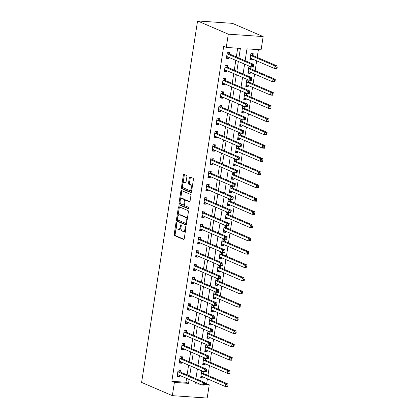 <?xml version="1.0" encoding="UTF-8"?>
<svg xmlns="http://www.w3.org/2000/svg" width="419" height="419" viewBox="0 0 419 419"><rect width="100%" height="100%" fill="white"/><g stroke="black" fill="none" stroke-linecap="round" stroke-linejoin="round"><path stroke-width="0.63" d="M176.368 222.699A0.744 0.367 -86.1 0 0 176.31 222.683A0.744 0.367 -86.1 0 0 175.907 223.275L174.194 234.331A1.063 0.524 -86.1 0 0 174.534 235.588L183.59 239.479A1.063 0.524 -86.1 0 0 183.674 239.5A1.063 0.524 -86.1 0 0 184.25 238.657L185.963 227.601A0.744 0.367 -86.1 0 0 185.722 226.721A0.744 0.367 -86.1 0 0 185.664 226.705A0.744 0.367 -86.1 0 0 185.261 227.297L185.036 228.727A3.404 1.676 -86.1 0 1 183.192 231.435A3.404 1.676 -86.1 0 1 182.914 231.367L182.16 231.042A3.404 1.676 -86.1 0 1 181.066 227.019L181.286 225.59A0.744 0.367 -86.1 0 0 181.045 224.71A0.744 0.367 -86.1 0 0 180.987 224.694A0.744 0.367 -86.1 0 0 180.584 225.286L180.359 226.716A3.404 1.676 -86.1 0 1 178.515 229.423A3.404 1.676 -86.1 0 1 178.237 229.355L177.483 229.031A3.404 1.676 -86.1 0 1 176.389 225.008L176.609 223.578A0.744 0.367 -86.1 0 0 176.368 222.699M186.895 176.703A1.063 0.524 -86.1 0 0 186.555 175.446L184.014 174.351A1.063 0.524 -86.1 0 0 183.925 174.33A1.063 0.524 -86.1 0 0 183.349 175.179L181.448 187.455A1.063 0.524 -86.1 0 0 181.794 188.712L190.844 192.604A1.063 0.524 -86.1 0 0 190.933 192.625A1.063 0.524 -86.1 0 0 191.509 191.782L193.41 179.505A1.063 0.524 -86.1 0 0 193.07 178.248L190.001 176.928A1.063 0.524 -86.1 0 0 189.912 176.907A1.063 0.524 -86.1 0 0 189.336 177.75L188.524 183.003A1.063 0.524 -86.1 0 0 188.864 184.26L190.383 184.915A2.849 1.404 -86.1 0 1 191.331 188.037A2.849 1.404 -86.1 0 1 189.76 190.54A2.849 1.404 -86.1 0 1 189.524 190.483L183.564 187.922A2.849 1.404 -86.1 0 1 182.616 184.8A2.849 1.404 -86.1 0 1 184.192 182.296A2.849 1.404 -86.1 0 1 184.423 182.354L185.418 182.784A1.063 0.524 -86.1 0 0 185.507 182.804A1.063 0.524 -86.1 0 0 186.083 181.956L186.895 176.703M174.398 382.4L171.832 381.3L223.694 46.32L226.255 47.42L228.303 34.169L197.564 20.95L141.601 382.432L172.345 395.651L174.398 382.4L188.524 383.375L189.126 379.488M179.007 206.714A1.063 0.524 -86.1 0 0 178.918 206.693A1.063 0.524 -86.1 0 0 178.342 207.536L176.441 219.818A1.063 0.524 -86.1 0 0 176.781 221.075L185.837 224.966A1.063 0.524 -86.1 0 0 185.921 224.987A1.063 0.524 -86.1 0 0 186.497 224.144L188.398 211.862A1.063 0.524 -86.1 0 0 188.058 210.605L179.007 206.714M178.944 203.634L180.846 191.357A1.063 0.524 -86.1 0 1 181.422 190.514A1.063 0.524 -86.1 0 1 181.511 190.535L190.561 194.426A1.063 0.524 -86.1 0 1 190.907 195.683L190.09 200.937A1.063 0.524 -86.1 0 1 189.514 201.785A1.063 0.524 -86.1 0 1 189.425 201.764L185.753 200.182A1.063 0.524 -86.1 0 0 185.669 200.162A1.063 0.524 -86.1 0 0 185.093 201.01L184.554 204.493A1.063 0.524 -86.1 0 0 184.894 205.75L188.718 207.395A0.744 0.367 -86.1 0 1 188.964 208.212A0.744 0.367 -86.1 0 1 188.55 208.866A0.744 0.367 -86.1 0 1 188.492 208.851L179.285 204.891A1.063 0.524 -86.1 0 1 178.944 203.634L179.887 203.702L180.128 202.147M171.832 381.3L185.963 382.269L186.565 378.383M187.099 374.937L188.613 365.132M189.147 361.686L190.666 351.881M191.2 348.435L192.719 338.631M193.253 335.184L194.767 325.38M195.301 321.933L196.82 312.129M197.354 308.683L198.873 298.878M199.407 295.432L200.921 285.627M201.455 282.181L202.974 272.376M203.508 268.93L205.027 259.125M205.556 255.679L207.075 245.874M207.609 242.428L209.128 232.624M209.662 229.177L211.181 219.373M211.71 215.926L213.229 206.127M213.763 202.676L215.282 192.876M215.816 189.425L217.335 179.625M217.864 176.174L219.383 166.374M219.917 162.923L221.436 153.124M221.97 149.672L223.489 139.873M224.018 136.421L225.537 126.622M226.071 123.17L227.59 113.371M228.125 109.919L229.643 100.12M230.172 96.669L231.691 86.869M232.226 83.418L233.744 73.618M234.279 70.167L235.797 60.367M236.326 56.921L237.678 48.206M180.201 371.831L180.469 370.108L178.112 369.946L177.127 376.304L179.484 376.466L179.646 375.408M182.255 358.58L182.516 356.857L180.165 356.695L179.18 363.053L181.532 363.215L181.699 362.157M184.302 345.329L184.57 343.606L182.218 343.444L181.233 349.802L183.585 349.965L183.747 348.907M186.355 332.078L186.623 330.355L184.266 330.193L183.281 336.551L185.638 336.714L185.8 335.656M188.403 318.828L188.67 317.104L186.319 316.942L185.334 323.306L187.686 323.463L187.853 322.405M190.456 305.577L190.724 303.854L188.372 303.691L187.387 310.055L189.739 310.212L189.901 309.159M192.51 292.326L192.777 290.603L190.42 290.44L189.435 296.804L191.792 296.966L191.954 295.908M194.557 279.075L194.825 277.352L192.473 277.189L191.488 283.553L193.84 283.715L194.007 282.657M196.611 265.824L196.878 264.101L194.526 263.939L193.541 270.302L195.893 270.464L196.055 269.407M198.664 252.573L198.931 250.85L196.574 250.688L195.589 257.051L197.946 257.214L198.108 256.156M200.711 239.322L200.979 237.599L198.627 237.437L197.642 243.8L199.994 243.963L200.162 242.905M202.765 226.071L203.032 224.348L200.68 224.186L199.695 230.55L202.047 230.712L202.209 229.654M204.818 212.821L205.085 211.097L202.728 210.935L201.743 217.299L204.1 217.461L204.263 216.403M206.866 199.575L207.133 197.847L204.781 197.684L203.796 204.048L206.148 204.21L206.316 203.152M208.919 186.324L209.186 184.596L206.834 184.433L205.849 190.797L208.201 190.959L208.363 189.901M210.972 173.073L211.239 171.345L208.882 171.182L207.897 177.546L210.254 177.708L210.417 176.65M213.02 159.822L213.287 158.094L210.935 157.932L209.95 164.295L212.302 164.458L212.47 163.4M215.073 146.571L215.34 144.843L212.988 144.681L212.004 151.044L214.355 151.207L214.518 150.149M217.126 133.321L217.393 131.592L215.036 131.43L214.051 137.793L216.408 137.956L216.571 136.898M219.174 120.07L219.441 118.341L217.089 118.179L216.104 124.543L218.456 124.705L218.624 123.647M221.227 106.819L221.494 105.09L219.142 104.928L218.158 111.292L220.509 111.454L220.672 110.396M223.28 93.568L223.547 91.84L221.19 91.677L220.205 98.041L222.562 98.203L222.725 97.145M225.328 80.317L225.595 78.589L223.243 78.426L222.259 84.79L224.61 84.952L224.778 83.894M227.381 67.066L227.648 65.338L225.291 65.181L224.306 71.539L226.663 71.701L226.826 70.643M229.434 53.815L229.701 52.087L227.344 51.93L226.36 58.288L228.716 58.451L228.879 57.393M204.456 383.542L206.682 383.699L207.431 378.855M207.965 375.408L209.484 365.604M210.019 362.157L211.532 352.353M212.066 348.907L213.585 339.102M214.119 335.656L215.638 325.851M216.173 322.405L217.686 312.6M218.22 309.154L219.739 299.349M220.274 295.903L221.792 286.098M222.321 282.652L223.84 272.848M224.375 269.401L225.893 259.597M226.428 256.15L227.946 246.346M228.475 242.9L229.994 233.095M230.529 229.649L232.047 219.844M232.582 216.398L234.101 206.593M234.63 203.147L236.148 193.342M236.683 189.896L238.202 180.091M238.736 176.645L240.255 166.841M240.784 163.394L242.302 153.59M242.837 150.143L244.356 140.339M244.89 136.893L246.409 127.088M246.938 123.642L248.457 113.837M248.991 110.391L250.51 100.586M251.044 97.14L252.563 87.335M253.092 83.889L254.611 74.084M255.145 70.638L256.664 60.834M257.198 57.387L258.397 49.636M195.259 382.914L197.438 383.06M203.744 373.455L204.011 371.726L201.659 371.569L200.675 377.928L203.026 378.09L203.194 377.032M205.797 360.204L206.064 358.481L203.707 358.318L202.723 364.677L205.08 364.839L205.242 363.781M207.85 346.953L208.117 345.23L205.76 345.067L204.776 351.426L207.133 351.588L207.295 350.53M209.898 333.702L210.165 331.979L207.814 331.817L206.829 338.175L209.181 338.337L209.348 337.279M211.951 320.451L212.218 318.728L209.861 318.566L208.877 324.924L211.234 325.086L211.396 324.028M214.004 307.2L214.271 305.477L211.914 305.315L210.93 311.673L213.287 311.836L213.449 310.778M216.052 293.949L216.319 292.226L213.968 292.064L212.983 298.422L215.335 298.585L215.502 297.527M218.105 280.699L218.372 278.975L216.015 278.813L215.031 285.171L217.388 285.334L217.55 284.276M220.158 267.448L220.425 265.725L218.069 265.562L217.084 271.921L219.441 272.083L219.603 271.025M222.206 254.197L222.473 252.474L220.122 252.311L219.137 258.67L221.489 258.832L221.656 257.774M224.259 240.946L224.526 239.223L222.17 239.06L221.185 245.419L223.542 245.581L223.704 244.523M226.312 227.695L226.579 225.972L224.223 225.81L223.238 232.168L225.595 232.33L225.757 231.272M228.36 214.444L228.627 212.721L226.276 212.559L225.291 218.917L227.643 219.079L227.81 218.021M230.413 201.193L230.68 199.47L228.324 199.308L227.339 205.666L229.696 205.829L229.858 204.771M232.466 187.942L232.734 186.219L230.377 186.057L229.392 192.415L231.749 192.578L231.911 191.52M234.514 174.692L234.781 172.968L232.43 172.806L231.445 179.164L233.797 179.327L233.964 178.269M236.567 161.441L236.835 159.718L234.478 159.555L233.493 165.914L235.85 166.076L236.012 165.018M238.621 148.19L238.888 146.467L236.531 146.304L235.546 152.663L237.903 152.825L238.065 151.767M240.668 134.939L240.935 133.216L238.584 133.053L237.599 139.412L239.951 139.574L240.118 138.516M242.721 121.688L242.989 119.965L240.632 119.803L239.647 126.161L242.004 126.323L242.166 125.265M244.775 108.437L245.042 106.714L242.685 106.552L241.7 112.91L244.057 113.072L244.219 112.014M246.822 95.186L247.09 93.463L244.738 93.301L243.753 99.659L246.105 99.822L246.267 98.764M248.876 81.935L249.143 80.212L246.786 80.05L245.801 86.408L248.158 86.571L248.32 85.513M250.929 68.685L251.196 66.961L248.839 66.799L247.854 73.157L250.211 73.32L250.373 72.262M252.976 55.434L253.244 53.711L250.892 53.548L249.907 59.907L252.259 60.069L252.421 59.011M245.136 60.708L246.974 48.845L261.1 49.819L263.153 36.568L232.409 23.349L197.564 20.95M206.682 383.699L209.243 384.799L207.19 398.05L172.345 395.651M263.153 36.568L228.303 34.169M238.893 58.021L240.38 48.395L226.255 47.42M189.66 376.037L191.174 366.237M191.708 362.786L193.227 352.987M193.761 349.535L195.28 339.736M195.814 336.284L197.328 326.485M197.862 323.033L199.381 313.234M199.915 309.782L201.434 299.983M201.968 296.532L203.482 286.732M204.016 283.286L205.535 273.481M206.069 270.035L207.588 260.23M208.123 256.784L209.636 246.98M210.17 243.533L211.689 233.729M212.224 230.282L213.742 220.478M214.277 217.032L215.79 207.227M216.324 203.781L217.843 193.976M218.378 190.53L219.896 180.725M220.431 177.279L221.944 167.474M222.479 164.028L223.997 154.223M224.532 150.777L226.051 140.973M226.585 137.526L228.098 127.722M228.633 124.275L230.151 114.471M230.686 111.025L232.205 101.22M232.739 97.774L234.252 87.969M234.787 84.523L236.306 74.718M236.84 71.272L238.359 61.467M195.374 382.17L195.118 383.825L199.999 384.165M204.315 384.459L209.243 384.799M244.602 64.154L243.088 73.959M242.554 77.405L241.035 87.21M240.501 90.656L238.982 100.46M238.448 103.907L236.934 113.711M236.4 117.158L234.881 126.962M234.347 130.409L232.828 140.213M232.294 143.659L230.78 153.464M230.246 156.91L228.727 166.715M228.193 170.161L226.674 179.966M226.14 183.412L224.626 193.217M224.092 196.663L222.573 206.467M222.039 209.914L220.52 219.718M219.985 223.165L218.472 232.964M217.938 236.416L216.419 246.215M215.885 249.666L214.366 259.466M213.837 262.917L212.318 272.717M211.784 276.168L210.265 285.968M209.73 289.419L208.212 299.218M207.683 302.67L206.164 312.469M205.629 315.921L204.111 325.72M203.576 329.172L202.058 338.971M201.529 342.423L200.01 352.222M199.475 355.673L197.957 365.473M197.422 368.924L195.903 378.724M185.963 382.269L188.524 383.375M203.026 378.09L200.795 377.131M205.08 364.839L202.848 363.881M207.133 351.588L204.901 350.63M209.181 338.337L206.949 337.379M211.234 325.086L209.002 324.128M213.287 311.836L211.056 310.877M215.335 298.585L213.103 297.626M217.388 285.334L215.157 284.375M219.441 272.083L217.21 271.124M221.489 258.832L219.257 257.874M223.542 245.581L221.311 244.623M225.595 232.33L223.364 231.372M227.643 219.079L225.412 218.121M229.696 205.829L227.465 204.87M231.749 192.578L229.518 191.619M233.797 179.327L231.566 178.368M235.85 166.076L233.619 165.117M237.903 152.825L235.672 151.867M239.951 139.574L237.72 138.616M242.004 126.323L239.773 125.365M244.057 113.072L241.826 112.114M246.105 99.822L243.874 98.863M248.158 86.571L245.927 85.612M250.211 73.32L247.98 72.361M252.259 60.069L250.028 59.11M179.484 376.466L177.253 375.508M181.532 363.215L179.306 362.257M183.585 349.965L181.354 349.006M185.638 336.714L183.407 335.755M187.686 323.463L185.455 322.504M189.739 310.212L187.508 309.253M191.792 296.966L189.561 296.003M193.84 283.715L191.609 282.752M195.893 270.464L193.662 269.501M197.946 257.214L195.715 256.25M199.994 243.963L197.763 242.999M202.047 230.712L199.816 229.748M204.1 217.461L201.869 216.497M206.148 204.21L203.917 203.246M208.201 190.959L205.97 189.996M210.254 177.708L208.023 176.75M212.302 164.458L210.071 163.499M214.355 151.207L212.124 150.248M216.408 137.956L214.177 136.997M218.456 124.705L216.225 123.746M220.509 111.454L218.278 110.496M222.562 98.203L220.331 97.245M224.61 84.952L222.379 83.994M226.663 71.701L224.432 70.743M228.716 58.451L226.485 57.492M178.515 229.423L179.458 229.492A3.404 1.676 -86.1 0 0 180.982 227.999M183.192 231.435L184.135 231.503A3.404 1.676 -86.1 0 0 185.549 230.277M176.331 226.653L175.137 234.394A1.063 0.524 -86.1 0 0 175.477 235.651L183.999 239.317M177.41 219.703L177.384 219.881A1.063 0.524 -86.1 0 0 177.724 221.138L186.246 224.804M179.536 206.944A1.063 0.524 -86.1 0 0 179.285 207.604L177.986 215.984M177.321 218.975A0.744 0.367 -86.1 0 0 177.562 219.855L185.507 223.269A0.744 0.367 -86.1 0 0 185.57 223.285A0.744 0.367 -86.1 0 0 185.973 222.693L186.204 221.185A3.404 1.676 -86.1 0 0 185.114 217.162L179.678 214.827A3.404 1.676 -86.1 0 0 179.4 214.758A3.404 1.676 -86.1 0 0 177.556 217.466L177.321 218.975M185.633 223.28L186.45 223.337A0.744 0.367 -86.1 0 0 186.513 223.353A0.744 0.367 -86.1 0 0 186.628 223.322M187.199 219.608A3.404 1.676 -86.1 0 0 186.052 217.231L185.114 217.162M179.4 214.758L180.338 214.821A3.404 1.676 -86.1 0 1 180.62 214.895L186.052 217.231M180.537 199.491L181.788 191.42L180.846 191.357M182.04 190.76A1.063 0.524 -86.1 0 0 181.788 191.42M189.838 201.597L186.696 200.251A1.063 0.524 -86.1 0 0 186.607 200.224A1.063 0.524 -86.1 0 0 186.518 200.235M188.833 208.657L180.228 204.959L179.285 204.891M181.946 198.543A2.849 1.404 -86.1 0 0 181.71 198.486A2.849 1.404 -86.1 0 0 180.139 200.989A2.849 1.404 -86.1 0 0 181.081 204.111L183.182 205.017A1.063 0.524 -86.1 0 0 183.271 205.038A1.063 0.524 -86.1 0 0 183.847 204.189L184.386 200.706A1.063 0.524 -86.1 0 0 184.046 199.449L181.946 198.543L182.888 198.611A2.849 1.404 -86.1 0 0 182.653 198.554L181.71 198.486M184.124 205.08A1.063 0.524 -86.1 0 0 184.213 205.101A1.063 0.524 -86.1 0 0 184.528 204.928M185.35 200.334A1.063 0.524 -86.1 0 0 184.989 199.512L184.046 199.449M182.888 198.611L184.989 199.512M179.887 203.702A1.063 0.524 -86.1 0 0 180.228 204.959M184.192 182.296L185.13 182.359A2.849 1.404 -86.1 0 1 185.366 182.417L185.832 182.616M189.76 190.54L190.703 190.608A2.849 1.404 -86.1 0 0 191.834 189.681M192.274 186.843A2.849 1.404 -86.1 0 0 191.326 184.983L190.383 184.915M190.53 177.153A1.063 0.524 -86.1 0 0 190.278 177.818L189.461 183.072A1.063 0.524 -86.1 0 0 189.807 184.329L191.326 184.983M182.616 186.062L182.391 187.518A1.063 0.524 -86.1 0 0 182.731 188.775L191.258 192.441M184.543 174.582A1.063 0.524 -86.1 0 0 184.292 175.242L183.056 183.218M200.837 376.885L202.393 376.686M201.654 371.585L202.445 371.622M200.942 376.204L201.015 376.178A1.084 0.534 93.9 0 1 201.125 376.162A1.084 0.534 93.9 0 1 201.22 376.183L225.401 386.58L225.815 383.93L228.166 384.092L203.98 373.696A1.084 0.534 93.9 0 1 203.802 373.533L202.497 371.643M228.004 385.129L227.758 386.742L225.401 386.58L227.842 386.187L228.004 385.129L227.061 385.061L226.899 386.124M227.061 385.061L225.815 383.93L201.628 373.533A1.084 0.534 93.9 0 1 201.45 373.371L201.392 373.292M227.842 386.187L227.758 386.742M178.903 369.998L178.112 369.961M178.845 375.068L177.289 375.262M178.95 370.019L180.259 371.915A1.084 0.534 -86.1 0 0 180.437 372.072L204.624 382.474L204.21 385.124L201.858 384.961L177.672 374.56A1.084 0.534 -86.1 0 0 177.583 374.539A1.084 0.534 -86.1 0 0 177.467 374.555L177.394 374.581M203.351 384.501L201.858 384.961L202.267 382.311L204.624 382.474L204.456 383.505L203.519 383.443L203.351 384.501L204.294 384.563L204.456 383.505M177.845 371.669L177.902 371.753A1.084 0.534 -86.1 0 0 178.08 371.91L202.267 382.311L203.519 383.443M204.21 385.124L204.294 384.563M202.885 363.634L204.441 363.435M203.707 358.334L204.498 358.371M202.99 362.954L203.063 362.927A1.084 0.534 93.9 0 1 203.178 362.912A1.084 0.534 93.9 0 1 203.267 362.933L227.454 373.329L227.863 370.679L230.22 370.841L206.033 360.445A1.084 0.534 93.9 0 1 205.855 360.282L204.545 358.392M230.057 371.878L229.806 373.491L227.454 373.329L229.89 372.936L230.057 371.878L229.114 371.81L228.947 372.873M229.114 371.81L227.863 370.679L203.681 360.282A1.084 0.534 93.9 0 1 203.498 360.12L203.44 360.041M229.89 372.936L229.806 373.491M204.938 350.384L206.494 350.184M205.76 345.083L206.551 345.12M205.043 349.703L205.116 349.676A1.084 0.534 93.9 0 1 205.231 349.661A1.084 0.534 93.9 0 1 205.32 349.682L229.507 360.078L229.916 357.428L232.267 357.59L208.086 347.194A1.084 0.534 93.9 0 1 207.903 347.032L206.598 345.141M232.105 358.627L231.859 360.24L229.507 360.078L231.943 359.685L232.105 358.627L231.162 358.559L231 359.622M231.162 358.559L229.916 357.428L205.729 347.032A1.084 0.534 93.9 0 1 205.551 346.869L205.493 346.791M231.943 359.685L231.859 360.24M206.991 337.133L208.547 336.934M207.808 331.832L208.599 331.869M207.096 336.452L207.169 336.426A1.084 0.534 93.9 0 1 207.279 336.41A1.084 0.534 93.9 0 1 207.374 336.431L231.555 346.827L231.969 344.177L234.321 344.339L210.134 333.943A1.084 0.534 93.9 0 1 209.956 333.781L208.652 331.89M234.158 345.376L233.912 346.99L231.555 346.827L233.996 346.434L234.158 345.376L233.215 345.308L233.053 346.372M233.215 345.308L231.969 344.177L207.782 333.781A1.084 0.534 93.9 0 1 207.604 333.618L207.546 333.54M233.996 346.434L233.912 346.99M180.956 356.747L180.16 356.71M180.898 361.817L179.342 362.011M181.003 356.768L182.307 358.664A1.084 0.534 -86.1 0 0 182.49 358.821L206.672 369.223L206.263 371.873L203.906 371.711L179.725 361.309A1.084 0.534 -86.1 0 0 179.636 361.288A1.084 0.534 -86.1 0 0 179.521 361.304L179.447 361.33M205.404 371.25L203.906 371.711L204.32 369.06L206.672 369.223L206.509 370.255L205.567 370.192L205.404 371.25L206.347 371.313L206.509 370.255M179.898 358.418L179.955 358.502A1.084 0.534 -86.1 0 0 180.133 358.659L204.32 369.06L205.567 370.192M206.263 371.873L206.347 371.313M183.003 343.496L182.213 343.46M182.951 348.566L181.39 348.76M183.056 343.517L184.36 345.413A1.084 0.534 -86.1 0 0 184.538 345.57L208.725 355.972L208.316 358.622L205.959 358.46L181.773 348.058A1.084 0.534 -86.1 0 0 181.684 348.037A1.084 0.534 -86.1 0 0 181.574 348.053L181.5 348.079M207.457 357.999L205.959 358.46L206.368 355.81L208.725 355.972L208.562 357.004L207.62 356.941L207.457 357.999L208.395 358.062L208.562 357.004M181.951 345.167L182.003 345.251A1.084 0.534 -86.1 0 0 182.186 345.408L206.368 355.81L207.62 356.941M208.316 358.622L208.395 358.062M185.057 330.245L184.266 330.209M184.999 335.315L183.443 335.509M185.104 330.266L186.413 332.162A1.084 0.534 -86.1 0 0 186.591 332.319L210.778 342.721L210.364 345.371L208.013 345.209L183.826 334.807A1.084 0.534 -86.1 0 0 183.737 334.786A1.084 0.534 -86.1 0 0 183.622 334.802L183.548 334.828M209.505 344.748L208.013 345.209L208.421 342.559L210.778 342.721L210.61 343.753L209.673 343.69L209.505 344.748L210.448 344.816L210.61 343.753M183.999 331.916L184.056 332A1.084 0.534 -86.1 0 0 184.234 332.157L208.421 342.559L209.673 343.69M210.364 345.371L210.448 344.816M209.039 323.882L210.595 323.683M209.861 318.581L210.652 318.618M209.144 323.201L209.217 323.175A1.084 0.534 93.9 0 1 209.332 323.159A1.084 0.534 93.9 0 1 209.421 323.18L233.608 333.576L234.017 330.926L236.374 331.089L212.187 320.692A1.084 0.534 93.9 0 1 212.009 320.53L210.699 318.639M236.211 332.126L235.96 333.739L233.608 333.576L236.044 333.184L236.211 332.126L235.269 332.058L235.101 333.121M235.269 332.058L234.017 330.926L209.835 320.53A1.084 0.534 93.9 0 1 209.652 320.373L209.594 320.289M236.044 333.184L235.96 333.739M187.11 317L186.314 316.958M187.052 322.064L185.497 322.258M187.157 317.015L188.461 318.911A1.084 0.534 -86.1 0 0 188.644 319.069L212.826 329.47L212.417 332.12L210.06 331.958L185.879 321.556A1.084 0.534 -86.1 0 0 185.79 321.535A1.084 0.534 -86.1 0 0 185.675 321.551L185.601 321.577M211.558 331.497L210.06 331.958L210.474 329.308L212.826 329.47L212.663 330.502L211.721 330.439L211.558 331.497L212.501 331.565L212.663 330.502M186.052 318.665L186.109 318.749A1.084 0.534 -86.1 0 0 186.287 318.906L210.474 329.308L211.721 330.439M212.417 332.12L212.501 331.565M211.092 310.631L212.648 310.432M211.914 305.331L212.705 305.367M211.197 309.95L211.27 309.924A1.084 0.534 93.9 0 1 211.386 309.908A1.084 0.534 93.9 0 1 211.475 309.929L235.656 320.326L236.07 317.675L238.421 317.838L214.24 307.441A1.084 0.534 93.9 0 1 214.057 307.279L212.752 305.388M238.259 318.875L238.013 320.488L235.656 320.326L238.097 319.933L238.259 318.875L237.316 318.807L237.154 319.87M237.316 318.807L236.07 317.675L211.883 307.279A1.084 0.534 93.9 0 1 211.705 307.122L211.647 307.038M238.097 319.933L238.013 320.488M213.145 297.38L214.701 297.181M213.962 292.08L214.753 292.116M213.25 296.699L213.323 296.673A1.084 0.534 93.9 0 1 213.433 296.657A1.084 0.534 93.9 0 1 213.522 296.678L237.709 307.08L238.118 304.43L240.475 304.587L216.288 294.19A1.084 0.534 93.9 0 1 216.11 294.033L214.806 292.137M240.312 305.624L240.066 307.237L237.709 307.08L240.15 306.682L240.312 305.624L239.369 305.556L239.207 306.619M239.369 305.556L238.118 304.43L213.936 294.028A1.084 0.534 93.9 0 1 213.758 293.871L213.7 293.787M240.15 306.682L240.066 307.237M215.193 284.129L216.749 283.93M216.015 278.829L216.806 278.865M215.298 283.448L215.371 283.422A1.084 0.534 93.9 0 1 215.486 283.406A1.084 0.534 93.9 0 1 215.576 283.427L239.762 293.829L240.171 291.179L242.528 291.336L218.341 280.94A1.084 0.534 93.9 0 1 218.163 280.782L216.853 278.886M242.365 292.373L242.114 293.986L239.762 293.829L242.198 293.431L242.365 292.373L241.423 292.305L241.255 293.368M241.423 292.305L240.171 291.179L215.984 280.777A1.084 0.534 93.9 0 1 215.806 280.62L215.748 280.536M242.198 293.431L242.114 293.986M217.246 270.878L218.802 270.679M218.069 265.578L218.859 265.615M217.351 270.197L217.424 270.171A1.084 0.534 93.9 0 1 217.54 270.155A1.084 0.534 93.9 0 1 217.629 270.176L241.81 280.578L242.224 277.928L244.576 278.085L220.394 267.689A1.084 0.534 93.9 0 1 220.211 267.532L218.907 265.636M244.413 279.122L244.167 280.735L241.81 280.578L244.251 280.18L244.413 279.122L243.47 279.054L243.308 280.117M243.47 279.054L242.224 277.928L218.037 267.526A1.084 0.534 93.9 0 1 217.859 267.369L217.801 267.285M244.251 280.18L244.167 280.735M219.299 257.627L220.855 257.428M220.116 252.327L220.907 252.364M219.404 256.947L219.477 256.92A1.084 0.534 93.9 0 1 219.587 256.905A1.084 0.534 93.9 0 1 219.676 256.926L243.863 267.327L244.272 264.677L246.629 264.839L222.442 254.438A1.084 0.534 93.9 0 1 222.264 254.281L220.96 252.385M246.466 265.871L246.22 267.49L243.863 267.327L246.304 266.929L246.466 265.871L245.524 265.803L245.361 266.866M245.524 265.803L244.272 264.677L220.09 254.275A1.084 0.534 93.9 0 1 219.912 254.118L219.855 254.034M246.304 266.929L246.22 267.49M189.158 303.749L188.367 303.707M189.105 308.813L187.544 309.007M189.21 303.77L190.514 305.661A1.084 0.534 -86.1 0 0 190.692 305.818L214.879 316.219L214.47 318.869L212.114 318.707L187.927 308.305A1.084 0.534 -86.1 0 0 187.838 308.284A1.084 0.534 -86.1 0 0 187.728 308.3L187.654 308.326M213.611 318.246L212.114 318.707L212.522 316.057L214.879 316.219L214.717 317.251L213.774 317.188L213.611 318.246L214.549 318.314L214.717 317.251M188.105 305.414L188.157 305.498A1.084 0.534 -86.1 0 0 188.341 305.655L212.522 316.057L213.774 317.188M214.47 318.869L214.549 318.314M191.211 290.498L190.42 290.456M191.153 295.563L189.598 295.756M191.258 290.519L192.567 292.41A1.084 0.534 -86.1 0 0 192.745 292.567L216.932 302.968L216.518 305.619L214.167 305.456L189.98 295.055A1.084 0.534 -86.1 0 0 189.891 295.034A1.084 0.534 -86.1 0 0 189.776 295.049L189.702 295.076M215.659 304.995L214.167 305.456L214.575 302.806L216.932 302.968L216.764 304L215.827 303.937L215.659 304.995L216.602 305.063L216.764 304M190.153 292.163L190.21 292.247A1.084 0.534 -86.1 0 0 190.388 292.404L214.575 302.806L215.827 303.937M216.518 305.619L216.602 305.063M193.264 277.247L192.468 277.205M193.206 282.312L191.651 282.506M193.311 277.268L194.615 279.159A1.084 0.534 -86.1 0 0 194.798 279.316L218.98 289.718L218.571 292.368L216.214 292.205L192.033 281.804A1.084 0.534 -86.1 0 0 191.944 281.783A1.084 0.534 -86.1 0 0 191.829 281.798L191.755 281.825M217.712 291.744L216.214 292.205L216.628 289.555L218.98 289.718L218.818 290.749L217.875 290.686L217.712 291.744L218.655 291.813L218.818 290.749M192.206 278.913L192.263 278.996A1.084 0.534 -86.1 0 0 192.441 279.154L216.628 289.555L217.875 290.686M218.571 292.368L218.655 291.813M195.312 263.996L194.521 263.96M195.259 269.061L193.698 269.26M195.364 264.017L196.668 265.908A1.084 0.534 -86.1 0 0 196.846 266.065L221.033 276.467L220.624 279.117L218.268 278.954L194.081 268.553A1.084 0.534 -86.1 0 0 193.992 268.532A1.084 0.534 -86.1 0 0 193.882 268.548L193.808 268.574M219.766 278.494L218.268 278.954L218.676 276.304L221.033 276.467L220.871 277.498L219.928 277.436L219.766 278.494L220.703 278.562L220.871 277.498M194.259 265.662L194.311 265.746A1.084 0.534 -86.1 0 0 194.495 265.903L218.676 276.304L219.928 277.436M220.624 279.117L220.703 278.562M197.365 250.745L196.574 250.709M197.307 255.81L195.752 256.009M197.412 250.766L198.721 252.657A1.084 0.534 -86.1 0 0 198.899 252.814L223.086 263.216L222.672 265.866L220.321 265.704L196.134 255.302A1.084 0.534 -86.1 0 0 196.045 255.281A1.084 0.534 -86.1 0 0 195.93 255.297L195.856 255.323M221.813 265.243L220.321 265.704L220.729 263.053L223.086 263.216L222.918 264.248L221.981 264.185L221.813 265.243L222.756 265.311L222.918 264.248M196.307 252.411L196.364 252.495A1.084 0.534 -86.1 0 0 196.542 252.652L220.729 263.053L221.981 264.185M222.672 265.866L222.756 265.311M221.347 244.377L222.903 244.177M222.17 239.076L222.96 239.113M221.452 243.696L221.525 243.669A1.084 0.534 93.9 0 1 221.641 243.654A1.084 0.534 93.9 0 1 221.73 243.675L245.916 254.076L246.325 251.426L248.682 251.589L224.495 241.187A1.084 0.534 93.9 0 1 224.317 241.03L223.008 239.134M248.519 252.62L248.268 254.239L245.916 254.076L248.352 253.678L248.519 252.62L247.577 252.552L247.409 253.615M247.577 252.552L246.325 251.426L222.138 241.025A1.084 0.534 93.9 0 1 221.96 240.867L221.902 240.784M248.352 253.678L248.268 254.239M199.418 237.494L198.622 237.458M199.36 242.559L197.805 242.758M199.465 237.515L200.769 239.406A1.084 0.534 -86.1 0 0 200.952 239.563L225.134 249.965L224.725 252.615L222.369 252.453L198.187 242.051A1.084 0.534 -86.1 0 0 198.098 242.03A1.084 0.534 -86.1 0 0 197.983 242.046L197.909 242.072M223.866 251.992L222.369 252.453L222.782 249.803L225.134 249.965L224.972 250.997L224.029 250.934L223.866 251.992L224.809 252.06L224.972 250.997M198.36 239.16L198.417 239.244A1.084 0.534 -86.1 0 0 198.596 239.401L222.782 249.803L224.029 250.934M224.725 252.615L224.809 252.06M223.4 231.126L224.956 230.927M224.223 225.825L225.013 225.862M223.505 230.445L223.578 230.419A1.084 0.534 93.9 0 1 223.694 230.403A1.084 0.534 93.9 0 1 223.783 230.424L247.964 240.825L248.378 238.175L250.73 238.338L226.548 227.936A1.084 0.534 93.9 0 1 226.365 227.779L225.061 225.883M250.567 239.369L250.321 240.988L247.964 240.825L250.405 240.427L250.567 239.369L249.624 239.301L249.462 240.365M249.624 239.301L248.378 238.175L224.191 227.774A1.084 0.534 93.9 0 1 224.013 227.617L223.956 227.533M250.405 240.427L250.321 240.988M201.466 224.244L200.675 224.207M201.408 229.308L199.853 229.507M201.518 224.265L202.822 226.155A1.084 0.534 -86.1 0 0 203 226.312L227.187 236.714L226.779 239.364L224.422 239.202L200.235 228.8A1.084 0.534 -86.1 0 0 200.146 228.779A1.084 0.534 -86.1 0 0 200.036 228.795L199.963 228.821M225.92 238.741L224.422 239.202L224.83 236.552L227.187 236.714L227.025 237.746L226.082 237.683L225.92 238.741L226.857 238.809L227.025 237.746M200.413 225.914L200.465 225.993A1.084 0.534 -86.1 0 0 200.649 226.15L224.83 236.552L226.082 237.683M226.779 239.364L226.857 238.809M225.453 217.875L227.009 217.676M226.27 212.574L227.061 212.611M225.558 217.194L225.632 217.168A1.084 0.534 93.9 0 1 225.741 217.152A1.084 0.534 93.9 0 1 225.831 217.173L250.017 227.575L250.426 224.924L252.783 225.087L228.596 214.685A1.084 0.534 93.9 0 1 228.418 214.528L227.114 212.632M252.62 226.119L252.374 227.737L250.017 227.575L252.453 227.177L252.62 226.119L251.678 226.051L251.515 227.114M251.678 226.051L250.426 224.924L226.244 214.523A1.084 0.534 93.9 0 1 226.066 214.366L226.009 214.282M252.453 227.177L252.374 227.737M203.519 210.993L202.728 210.956M203.461 216.057L201.906 216.256M203.566 211.014L204.875 212.904A1.084 0.534 -86.1 0 0 205.053 213.062L229.24 223.463L228.826 226.113L226.475 225.951L202.288 215.555A1.084 0.534 -86.1 0 0 202.199 215.528A1.084 0.534 -86.1 0 0 202.084 215.544L202.01 215.57M227.967 225.49L226.475 225.951L226.883 223.301L229.24 223.463L229.073 224.495L228.13 224.432L227.967 225.49L228.91 225.558L229.073 224.495M202.461 212.663L202.518 212.742A1.084 0.534 -86.1 0 0 202.696 212.904L226.883 223.301L228.13 224.432M228.826 226.113L228.91 225.558M227.501 204.624L229.057 204.425M228.324 199.324L229.114 199.36M227.606 203.943L227.679 203.917A1.084 0.534 93.9 0 1 227.795 203.901A1.084 0.534 93.9 0 1 227.884 203.922L252.07 214.324L252.479 211.674L254.836 211.836L230.649 201.434A1.084 0.534 93.9 0 1 230.471 201.277L229.162 199.381M254.668 212.868L254.422 214.486L252.07 214.324L254.506 213.926L254.668 212.868L253.731 212.8L253.563 213.863M253.731 212.8L252.479 211.674L228.292 201.272A1.084 0.534 93.9 0 1 228.114 201.115L228.056 201.031M254.506 213.926L254.422 214.486M205.572 197.742L204.776 197.705M205.514 202.806L203.959 203.006M205.619 197.763L206.923 199.654A1.084 0.534 -86.1 0 0 207.106 199.811L231.288 210.212L230.879 212.862L228.523 212.7L204.341 202.304A1.084 0.534 -86.1 0 0 204.252 202.277A1.084 0.534 -86.1 0 0 204.137 202.293L204.063 202.319M230.021 212.239L228.523 212.7L228.936 210.05L231.288 210.212L231.126 211.244L230.183 211.181L230.021 212.239L230.963 212.307L231.126 211.244M204.514 199.413L204.572 199.491A1.084 0.534 -86.1 0 0 204.75 199.654L228.936 210.05L230.183 211.181M230.879 212.862L230.963 212.307M229.554 191.373L231.11 191.174M230.377 186.073L231.168 186.109M229.659 190.692L229.732 190.666A1.084 0.534 93.9 0 1 229.848 190.65A1.084 0.534 93.9 0 1 229.937 190.671L254.118 201.073L254.532 198.423L256.884 198.585L232.702 188.183A1.084 0.534 93.9 0 1 232.519 188.026L231.215 186.13M256.721 199.617L256.475 201.235L254.118 201.073L256.559 200.675L256.721 199.617L255.779 199.549L255.616 200.612M255.779 199.549L254.532 198.423L230.345 188.021A1.084 0.534 93.9 0 1 230.167 187.864L230.11 187.78M256.559 200.675L256.475 201.235M207.62 184.491L206.829 184.454M207.562 189.556L206.007 189.755M207.667 184.512L208.976 186.403A1.084 0.534 -86.1 0 0 209.154 186.565L233.341 196.961L232.927 199.612L230.576 199.449L206.389 189.053A1.084 0.534 -86.1 0 0 206.3 189.027A1.084 0.534 -86.1 0 0 206.185 189.042L206.117 189.069M232.068 198.988L230.576 199.449L230.984 196.799L233.341 196.961L233.179 197.993L232.236 197.93L232.068 198.988L233.011 199.056L233.179 197.993M206.567 186.162L206.619 186.24A1.084 0.534 -86.1 0 0 206.803 186.403L230.984 196.799L232.236 197.93M232.927 199.612L233.011 199.056M231.607 178.122L233.163 177.923M232.425 172.822L233.215 172.858M231.712 177.441L231.786 177.415A1.084 0.534 93.9 0 1 231.896 177.399A1.084 0.534 93.9 0 1 231.985 177.42L256.171 187.822L256.58 185.172L258.937 185.334L234.75 174.933A1.084 0.534 93.9 0 1 234.572 174.775L233.268 172.879M258.774 186.366L258.528 187.984L256.171 187.822L258.607 187.424L258.774 186.366L257.832 186.298L257.669 187.361M257.832 186.298L256.58 185.172L232.398 174.77A1.084 0.534 93.9 0 1 232.22 174.613L232.163 174.529M258.607 187.424L258.528 187.984M209.673 171.24L208.882 171.203M209.615 176.305L208.06 176.504M209.72 171.261L211.029 173.152A1.084 0.534 -86.1 0 0 211.207 173.314L235.389 183.711L234.98 186.361L232.629 186.198L208.442 175.802A1.084 0.534 -86.1 0 0 208.353 175.776A1.084 0.534 -86.1 0 0 208.238 175.797L208.164 175.818M234.121 185.737L232.629 186.198L233.037 183.548L235.389 183.711L235.227 184.742L234.284 184.679L234.121 185.737L235.064 185.806L235.227 184.742M208.615 172.911L208.672 172.989A1.084 0.534 -86.1 0 0 208.851 173.152L233.037 183.548L234.284 184.679M234.98 186.361L235.064 185.806M233.655 164.871L235.211 164.672M234.478 159.571L235.269 159.608M233.76 164.19L233.833 164.164A1.084 0.534 93.9 0 1 233.949 164.148A1.084 0.534 93.9 0 1 234.038 164.169L258.224 174.571L258.633 171.921L260.99 172.083L236.803 161.682A1.084 0.534 93.9 0 1 236.625 161.524L235.316 159.629M260.822 173.115L260.576 174.733L258.224 174.571L260.66 174.173L260.822 173.115L259.885 173.047L259.717 174.11M259.885 173.047L258.633 171.921L234.446 161.519A1.084 0.534 93.9 0 1 234.268 161.362L234.211 161.278M260.66 174.173L260.576 174.733M235.708 151.62L237.264 151.427M236.531 146.32L237.322 146.357M235.813 150.94L235.887 150.913A1.084 0.534 93.9 0 1 236.002 150.898A1.084 0.534 93.9 0 1 236.091 150.919L260.272 161.32L260.686 158.67L263.038 158.832L238.856 148.431A1.084 0.534 93.9 0 1 238.673 148.274L237.369 146.378M262.875 159.864L262.629 161.483L260.272 161.32L262.713 160.922L262.875 159.864L261.933 159.796L261.77 160.859M261.933 159.796L260.686 158.67L236.499 148.268A1.084 0.534 93.9 0 1 236.321 148.111L236.264 148.027M262.713 160.922L262.629 161.483M237.762 138.37L239.317 138.176M238.579 133.069L239.369 133.106M237.866 137.689L237.94 137.662A1.084 0.534 93.9 0 1 238.05 137.647A1.084 0.534 93.9 0 1 238.139 137.668L262.325 148.069L262.734 145.419L265.091 145.582L240.904 135.18A1.084 0.534 93.9 0 1 240.726 135.023L239.422 133.127M264.928 146.613L264.682 148.232L262.325 148.069L264.761 147.671L264.928 146.613L263.986 146.55L263.823 147.608M263.986 146.55L262.734 145.419L238.552 135.018A1.084 0.534 93.9 0 1 238.374 134.86L238.317 134.777M264.761 147.671L264.682 148.232M239.809 125.119L241.365 124.925M240.632 119.818L241.423 119.855M239.914 124.438L239.987 124.412A1.084 0.534 93.9 0 1 240.103 124.396A1.084 0.534 93.9 0 1 240.192 124.417L264.379 134.818L264.787 132.168L267.144 132.331L242.957 121.929A1.084 0.534 93.9 0 1 242.779 121.772L241.47 119.876M266.976 133.362L266.73 134.981L264.379 134.818L266.814 134.42L266.976 133.362L266.039 133.3L265.871 134.358M266.039 133.3L264.787 132.168L240.6 121.767A1.084 0.534 93.9 0 1 240.422 121.61L240.365 121.526M266.814 134.42L266.73 134.981M241.863 111.868L243.418 111.674M242.68 106.567L243.476 106.604M241.967 111.187L242.041 111.161A1.084 0.534 93.9 0 1 242.156 111.145A1.084 0.534 93.9 0 1 242.245 111.166L266.426 121.568L266.84 118.917L269.192 119.08L245.01 108.678A1.084 0.534 93.9 0 1 244.827 108.521L243.523 106.625M269.029 120.112L268.783 121.73L266.426 121.568L268.867 121.17L269.029 120.112L268.087 120.049L267.924 121.107M268.087 120.049L266.84 118.917L242.653 108.516A1.084 0.534 93.9 0 1 242.475 108.359L242.418 108.275M268.867 121.17L268.783 121.73M243.91 98.617L245.471 98.423M244.733 93.317L245.524 93.353M244.02 97.936L244.094 97.91A1.084 0.534 93.9 0 1 244.204 97.894A1.084 0.534 93.9 0 1 244.293 97.915L268.479 108.317L268.888 105.667L271.245 105.829L247.058 95.427A1.084 0.534 93.9 0 1 246.88 95.27L245.576 93.374M271.083 106.861L270.836 108.479L268.479 108.317L270.915 107.919L271.083 106.861L270.14 106.798L269.977 107.856M270.14 106.798L268.888 105.667L244.706 95.265A1.084 0.534 93.9 0 1 244.523 95.108L244.471 95.024M270.915 107.919L270.836 108.479M245.963 85.366L247.519 85.172M246.786 80.066L247.577 80.102M246.068 84.685L246.142 84.659A1.084 0.534 93.9 0 1 246.257 84.643A1.084 0.534 93.9 0 1 246.346 84.664L270.533 95.066L270.941 92.416L273.298 92.578L249.111 82.176A1.084 0.534 93.9 0 1 248.933 82.019L247.624 80.123M273.13 93.61L272.884 95.228L270.533 95.066L272.968 94.668L273.13 93.61L272.193 93.547L272.025 94.605M272.193 93.547L270.941 92.416L246.754 82.014A1.084 0.534 93.9 0 1 246.576 81.857L246.519 81.773M272.968 94.668L272.884 95.228M248.017 72.115L249.572 71.921M248.834 66.815L249.63 66.851M248.121 71.434L248.195 71.408A1.084 0.534 93.9 0 1 248.31 71.392A1.084 0.534 93.9 0 1 248.399 71.413L272.58 81.815L272.994 79.165L275.346 79.327L251.164 68.925A1.084 0.534 93.9 0 1 250.981 68.768L249.677 66.872M275.183 80.359L274.937 81.977L272.58 81.815L275.021 81.417L275.183 80.359L274.241 80.296L274.078 81.354M274.241 80.296L272.994 79.165L248.807 68.763A1.084 0.534 93.9 0 1 248.629 68.606L248.572 68.522M275.021 81.417L274.937 81.977M250.064 58.864L251.625 58.67M250.887 53.564L251.678 53.601M250.174 58.183L250.248 58.157A1.084 0.534 93.9 0 1 250.358 58.141A1.084 0.534 93.9 0 1 250.447 58.162L274.634 68.564L275.042 65.914L277.399 66.076L253.212 55.675A1.084 0.534 93.9 0 1 253.034 55.518L251.73 53.622M277.237 67.108L276.99 68.726L274.634 68.564L277.069 68.166L277.237 67.108L276.294 67.045L276.131 68.103M276.294 67.045L275.042 65.914L250.861 55.512A1.084 0.534 93.9 0 1 250.677 55.355L250.625 55.271M277.069 68.166L276.99 68.726M211.726 157.989L210.93 157.953M211.668 163.054L210.113 163.253M211.773 158.01L213.077 159.901A1.084 0.534 -86.1 0 0 213.255 160.063L237.442 170.46L237.034 173.11L234.677 172.947L210.495 162.551A1.084 0.534 -86.1 0 0 210.401 162.525A1.084 0.534 -86.1 0 0 210.291 162.546L210.218 162.572M236.175 172.487L234.677 172.947L235.09 170.297L237.442 170.46L237.28 171.491L236.337 171.429L236.175 172.487L237.117 172.555L237.28 171.491M210.668 159.66L210.726 159.739A1.084 0.534 -86.1 0 0 210.904 159.901L235.09 170.297L236.337 171.429M237.034 173.11L237.117 172.555M213.774 144.738L212.983 144.702M213.716 149.803L212.161 150.002M213.821 144.759L215.13 146.65A1.084 0.534 -86.1 0 0 215.308 146.812L239.495 157.209L239.081 159.859L236.73 159.697L212.543 149.3A1.084 0.534 -86.1 0 0 212.454 149.274A1.084 0.534 -86.1 0 0 212.339 149.295L212.265 149.321M238.222 159.236L236.73 159.697L237.138 157.046L239.495 157.209L239.333 158.241L238.39 158.178L238.222 159.236L239.165 159.304L239.333 158.241M212.721 146.409L212.773 146.488A1.084 0.534 -86.1 0 0 212.957 146.65L237.138 157.046L238.39 158.178M239.081 159.859L239.165 159.304M215.827 131.487L215.036 131.451M215.769 136.552L214.214 136.751M215.874 131.508L217.183 133.399A1.084 0.534 -86.1 0 0 217.361 133.561L241.543 143.958L241.135 146.608L238.783 146.446L214.596 136.049A1.084 0.534 -86.1 0 0 214.507 136.023A1.084 0.534 -86.1 0 0 214.392 136.044L214.319 136.07M240.276 145.985L238.783 146.446L239.191 143.796L241.543 143.958L241.381 144.99L240.438 144.927L240.276 145.985L241.218 146.053L241.381 144.99M214.769 133.158L214.827 133.237A1.084 0.534 -86.1 0 0 215.005 133.399L239.191 143.796L240.438 144.927M241.135 146.608L241.218 146.053M217.88 118.237L217.084 118.2M217.822 123.301L216.267 123.5M217.927 118.258L219.231 120.148A1.084 0.534 -86.1 0 0 219.409 120.311L243.596 130.707L243.188 133.357L240.831 133.195L216.649 122.798A1.084 0.534 -86.1 0 0 216.555 122.772A1.084 0.534 -86.1 0 0 216.445 122.793L216.372 122.819M242.329 132.734L240.831 133.195L241.244 130.545L243.596 130.707L243.434 131.739L242.491 131.676L242.329 132.734L243.271 132.802L243.434 131.739M216.822 119.907L216.88 119.986A1.084 0.534 -86.1 0 0 217.058 120.148L241.244 130.545L242.491 131.676M243.188 133.357L243.271 132.802M219.928 104.986L219.137 104.949M219.87 110.05L218.315 110.249M219.975 105.007L221.284 106.897A1.084 0.534 -86.1 0 0 221.462 107.06L245.649 117.456L245.235 120.106L242.884 119.944L218.697 109.548A1.084 0.534 -86.1 0 0 218.608 109.521A1.084 0.534 -86.1 0 0 218.493 109.542L218.419 109.569M244.377 119.483L242.884 119.944L243.292 117.294L245.649 117.456L245.487 118.488L244.544 118.425L244.377 119.483L245.319 119.551L245.487 118.488M218.875 106.656L218.928 106.735A1.084 0.534 -86.1 0 0 219.111 106.897L243.292 117.294L244.544 118.425M245.235 120.106L245.319 119.551M221.981 91.735L221.19 91.698M221.923 96.799L220.368 96.999M222.028 91.756L223.337 93.647A1.084 0.534 -86.1 0 0 223.516 93.809L247.697 104.205L247.289 106.855L244.937 106.693L220.75 96.297A1.084 0.534 -86.1 0 0 220.661 96.27A1.084 0.534 -86.1 0 0 220.546 96.291L220.473 96.318M246.43 106.232L244.937 106.693L245.345 104.043L247.697 104.205L247.535 105.237L246.592 105.174L246.43 106.232L247.372 106.3L247.535 105.237M220.923 93.406L220.981 93.484A1.084 0.534 -86.1 0 0 221.159 93.647L245.345 104.043L246.592 105.174M247.289 106.855L247.372 106.3M224.034 78.484L223.238 78.447M223.976 83.549L222.421 83.748M224.081 78.505L225.385 80.396A1.084 0.534 -86.1 0 0 225.563 80.558L249.75 90.954L249.342 93.605L246.985 93.442L222.803 83.046A1.084 0.534 -86.1 0 0 222.709 83.025A1.084 0.534 -86.1 0 0 222.599 83.041L222.526 83.067M248.483 92.987L246.985 93.442L247.399 90.792L249.75 90.954L249.588 91.986L248.645 91.923L248.483 92.987L249.425 93.049L249.588 91.986M222.976 80.155L223.034 80.233A1.084 0.534 -86.1 0 0 223.212 80.396L247.399 90.792L248.645 91.923M249.342 93.605L249.425 93.049M226.082 65.233L225.291 65.196M226.024 70.298L224.469 70.497M226.129 65.254L227.438 67.145A1.084 0.534 -86.1 0 0 227.617 67.307L251.803 77.704L251.39 80.354L249.038 80.191L224.851 69.795A1.084 0.534 -86.1 0 0 224.762 69.774A1.084 0.534 -86.1 0 0 224.647 69.79L224.574 69.816M250.531 79.736L249.038 80.191L249.446 77.541L251.803 77.704L251.641 78.741L250.698 78.672L250.531 79.736L251.473 79.799L251.641 78.741M225.029 66.904L225.082 66.982A1.084 0.534 -86.1 0 0 225.265 67.145L249.446 77.541L250.698 78.672M251.39 80.354L251.473 79.799M228.135 51.982L227.344 51.946M228.077 57.047L226.522 57.246M228.182 52.003L229.492 53.894A1.084 0.534 -86.1 0 0 229.67 54.056L253.851 64.453L253.443 67.103L251.091 66.94L226.904 56.544A1.084 0.534 -86.1 0 0 226.815 56.523A1.084 0.534 -86.1 0 0 226.7 56.539L226.627 56.565M252.584 66.485L251.091 66.94L251.5 64.29L253.851 64.453L253.689 65.49L252.746 65.422L252.584 66.485L253.526 66.548L253.689 65.49M227.077 53.653L227.135 53.732A1.084 0.534 -86.1 0 0 227.313 53.894L251.5 64.29L252.746 65.422M253.443 67.103L253.526 66.548M176.624 223.327L175.907 223.275M185.978 227.349L185.261 227.297M181.301 225.338L180.584 225.286M181.102 226.768L180.359 226.716M185.779 228.779L185.036 228.727M175.477 235.651L174.534 235.588M175.137 234.394L174.194 234.331M177.724 221.138L176.781 221.075M177.384 219.881L176.441 219.818M179.285 207.604L178.342 207.536M186.717 222.746L185.973 222.693M186.947 221.237L186.204 221.185M180.62 214.895L179.678 214.827M186.696 200.251L185.753 200.182M184.59 204.242L183.847 204.189M185.146 200.759L184.386 200.706M185.366 182.417L184.423 182.354M189.807 184.329L188.864 184.26M189.461 183.072L188.524 183.003M190.278 177.818L189.336 177.75M182.731 188.775L181.794 188.712M182.391 187.518L181.448 187.455M184.292 175.242L183.349 175.179M203.98 373.696L201.628 373.533M203.802 373.533L201.45 373.371M177.902 371.753L180.259 371.915M178.08 371.91L180.437 372.072M206.033 360.445L203.681 360.282M205.855 360.282L203.498 360.12M208.086 347.194L205.729 347.032M207.903 347.032L205.551 346.869M210.134 333.943L207.782 333.781M209.956 333.781L207.604 333.618M179.955 358.502L182.307 358.664M180.133 358.659L182.49 358.821M182.003 345.251L184.36 345.413M182.186 345.408L184.538 345.57M184.056 332L186.413 332.162M184.234 332.157L186.591 332.319M212.187 320.692L209.835 320.53M212.009 320.53L209.652 320.373M186.109 318.749L188.461 318.911M186.287 318.906L188.644 319.069M214.24 307.441L211.883 307.279M214.057 307.279L211.705 307.122M216.288 294.19L213.936 294.028M216.11 294.033L213.758 293.871M218.341 280.94L215.984 280.777M218.163 280.782L215.806 280.62M220.394 267.689L218.037 267.526M220.211 267.532L217.859 267.369M222.442 254.438L220.09 254.275M222.264 254.281L219.912 254.118M188.157 305.498L190.514 305.661M188.341 305.655L190.692 305.818M190.21 292.247L192.567 292.41M190.388 292.404L192.745 292.567M192.263 278.996L194.615 279.159M192.441 279.154L194.798 279.316M194.311 265.746L196.668 265.908M194.495 265.903L196.846 266.065M196.364 252.495L198.721 252.657M196.542 252.652L198.899 252.814M224.495 241.187L222.138 241.025M224.317 241.03L221.96 240.867M198.417 239.244L200.769 239.406M198.596 239.401L200.952 239.563M226.548 227.936L224.191 227.774M226.365 227.779L224.013 227.617M200.465 225.993L202.822 226.155M200.649 226.15L203 226.312M228.596 214.685L226.244 214.523M228.418 214.528L226.066 214.366M202.518 212.742L204.875 212.904M202.696 212.904L205.053 213.062M230.649 201.434L228.292 201.272M230.471 201.277L228.114 201.115M204.572 199.491L206.923 199.654M204.75 199.654L207.106 199.811M232.702 188.183L230.345 188.021M232.519 188.026L230.167 187.864M206.619 186.24L208.976 186.403M206.803 186.403L209.154 186.565M234.75 174.933L232.398 174.77M234.572 174.775L232.22 174.613M208.672 172.989L211.029 173.152M208.851 173.152L211.207 173.314M236.803 161.682L234.446 161.519M236.625 161.524L234.268 161.362M238.856 148.431L236.499 148.268M238.673 148.274L236.321 148.111M240.904 135.18L238.552 135.018M240.726 135.023L238.374 134.86M242.957 121.929L240.6 121.767M242.779 121.772L240.422 121.61M245.01 108.678L242.653 108.516M244.827 108.521L242.475 108.359M247.058 95.427L244.706 95.265M246.88 95.27L244.523 95.108M249.111 82.176L246.754 82.014M248.933 82.019L246.576 81.857M251.164 68.925L248.807 68.763M250.981 68.768L248.629 68.606M253.212 55.675L250.861 55.512M253.034 55.518L250.677 55.355M210.726 159.739L213.077 159.901M210.904 159.901L213.255 160.063M212.773 146.488L215.13 146.65M212.957 146.65L215.308 146.812M214.827 133.237L217.183 133.399M215.005 133.399L217.361 133.561M216.88 119.986L219.231 120.148M217.058 120.148L219.409 120.311M218.928 106.735L221.284 106.897M219.111 106.897L221.462 107.06M220.981 93.484L223.337 93.647M221.159 93.647L223.516 93.809M223.034 80.233L225.385 80.396M223.212 80.396L225.563 80.558M225.082 66.982L227.438 67.145M225.265 67.145L227.617 67.307M227.135 53.732L229.492 53.894M227.313 53.894L229.67 54.056M186.513 223.353L185.57 223.285M186.607 200.224L185.669 200.162M184.213 205.101L183.271 205.038"/></g></svg>

